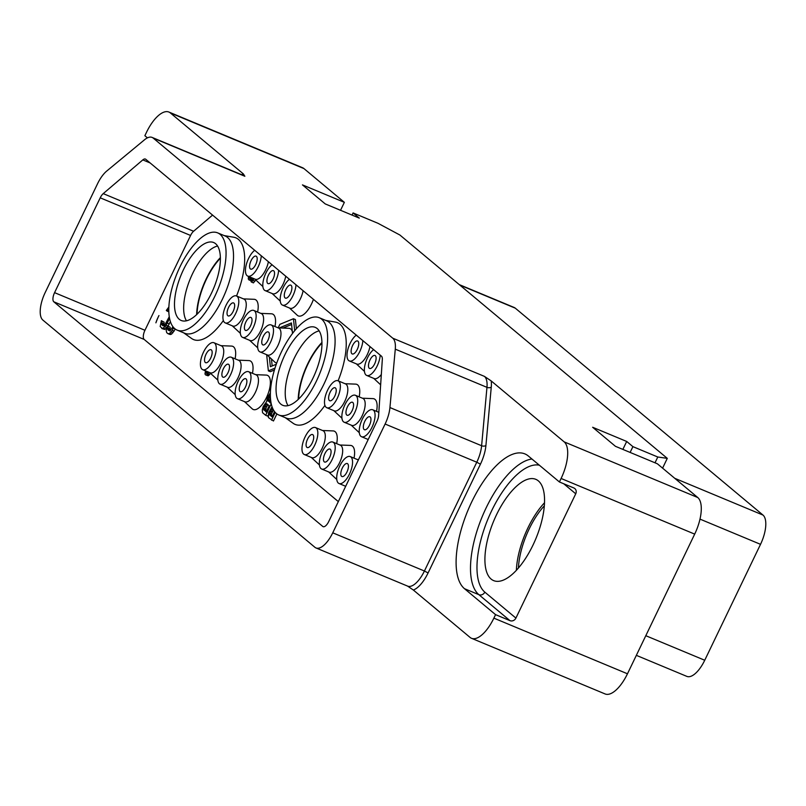 <?xml version="1.0" encoding="UTF-8"?>
<svg xmlns="http://www.w3.org/2000/svg" width="806" height="806" viewBox="0 0 806 806"><rect width="100%" height="100%" fill="white"/><g stroke="black" fill="none" stroke-linecap="round" stroke-linejoin="round"><path stroke-width="1.21" d="M392.764 338.188L153.18 138.068A23.414 9.753 -67.4 0 0 152.092 137.413A23.414 9.753 -67.4 0 0 144.576 139.74L106.765 171.023A23.414 9.753 -67.4 0 0 97.516 183.808L45.156 292.608A23.414 9.753 -67.4 0 0 42.839 320.053L314.884 547.274A23.414 9.753 -67.4 0 0 315.972 547.939A23.414 9.753 -67.4 0 0 332.747 532.816L385.107 424.027A23.414 9.753 -67.4 0 0 389.933 407.554L395.283 349.159A23.414 9.753 -67.4 0 0 392.764 338.188L484.436 376.382L491.207 380.936L564.18 441.879L697.764 497.534L657.353 463.772L615.441 446.312L592.642 427.271L626.695 441.456L632.912 446.645L657.797 457.012L667.287 458.362L662.582 468.145M170.358 112.941A31.212 13.007 -67.4 0 0 168.917 112.054L302.502 167.708A31.212 13.007 112.6 0 1 303.953 168.585L170.358 112.941L243.331 173.884L244.853 176.262L153.18 138.068M303.953 168.585L344.364 202.346L302.452 184.886L325.251 203.928L359.305 218.114L353.088 212.925L377.974 223.292L399.907 235.03L667.287 458.362M626.695 441.456L622.867 449.405M632.912 446.645L630.121 452.428M657.797 457.012L655.006 462.795M353.088 212.925L352.051 215.091M344.364 202.346L340.535 210.295M168.917 112.054A31.212 13.007 -67.4 0 0 146.551 132.214L144.868 135.71L147.438 137.856M103.228 193.621A7.808 3.254 112.6 0 0 100.216 197.823L54.576 292.649A7.808 3.254 112.6 0 0 53.811 301.797L322.743 526.429A7.808 3.254 112.6 0 0 323.105 526.65A7.808 3.254 112.6 0 0 328.697 521.603L376.986 421.266A7.808 3.254 112.6 0 0 378.619 415.503L382.316 359.547A7.808 3.254 112.6 0 0 381.45 356.161L145.755 159.286A7.808 3.254 112.6 0 0 145.392 159.064A7.808 3.254 112.6 0 0 142.813 159.9L103.228 193.621L193.591 231.262A7.808 3.254 -67.4 0 0 190.579 235.463L144.949 330.289A7.808 3.254 -67.4 0 0 144.173 339.437L338.329 501.604M697.764 497.534A31.212 13.007 112.6 0 1 694.691 534.116L627.471 673.786A31.212 13.007 112.6 0 1 605.105 693.946L471.51 638.292A31.212 13.007 -67.4 0 1 470.069 637.415L413.337 590.022L407.534 586.073M471.51 638.292A31.212 13.007 -67.4 0 0 493.877 618.142L495.559 614.646L464.468 588.682A74.132 30.88 -67.4 0 1 469.787 506.087A74.132 30.88 -67.4 0 1 524.908 453.909A74.132 30.88 -67.4 0 1 528.323 455.995L559.414 481.968L561.097 478.472A31.212 13.007 -67.4 0 0 564.18 441.879M459.269 284.609L514.147 307.469A24.966 10.397 112.6 0 1 515.296 308.174L762.99 515.064A24.966 10.397 112.6 0 1 760.521 544.332L704.736 660.255A24.966 10.397 112.6 0 1 686.843 676.385L636.347 655.349M290.422 293.585A7.022 2.922 -67.4 0 0 290.795 285.153A7.022 2.922 -67.4 0 0 285.757 289.686A7.022 2.922 112.6 0 0 285.395 298.119A7.022 2.922 112.6 0 0 290.422 293.585M289.425 279.289A14.589 6.075 -67.4 0 0 283.249 287.591A14.589 6.075 112.6 0 0 282.483 305.101A14.589 6.075 112.6 0 0 292.941 295.681A14.589 6.075 -67.4 0 0 296.004 284.78M282.483 305.101L289.948 308.214A14.589 6.075 112.6 0 0 300.406 298.794A14.589 6.075 -67.4 0 0 303.106 290.714M313.433 299.338A18.498 7.707 112.6 0 1 311.519 303.963A18.498 7.707 112.6 0 1 297.263 315.257L289.515 308.033M212.572 215.101L193.591 231.262M296.376 328.767L295.409 319.559L293.444 318.743L279.853 324.344L278.161 327.861M282.916 328.062L291.591 324.496M272.176 365.934L271.441 358.962M266.655 354.68L268.358 370.871L270.322 371.687L274.423 369.994M248.52 276.418L248.288 278.967L248.923 279.914L251.412 280.79L249.497 279.974L251.724 277.758M252.681 278.151L250.998 281.647L251.512 282.08L253.477 282.896L255.673 279.853M207.787 372.543L207.958 371.858M205.47 370.82L204.986 373.984L205.621 374.931L208.16 375.818L210.517 373.309M163.93 325.755L164.122 322.158L161.371 320.687L160.182 326.571L162.641 328.626L166.086 325.251L169.552 318.41M161.784 328.526L164.605 329.442L166.57 327.982M168.071 326.027L170.378 321.594M270.383 392.854L267.532 397.489L266.595 401.7L263.24 406.405L262.262 409.952L262.565 412.712L265.678 415.312L267.642 416.128L268.055 415.261M170.016 330.833L170.207 327.246L167.467 325.775L166.177 330.329L166.701 332.636L167.87 333.613L169.834 334.43L171.648 334.067L175.315 329.08M272.055 406.748L268.559 412.712L268.398 417.579L273.466 420.994L276.881 413.911M262.877 286.533A18.498 7.707 112.6 0 1 262.555 286.251L254.797 279.037M280.236 301.031A18.498 7.707 112.6 0 1 279.914 300.759L272.156 293.535M364.443 371.365A18.498 7.707 112.6 0 1 364.111 371.092L356.363 363.869M240.359 333.321A18.498 7.707 112.6 0 1 240.037 333.039L232.279 325.825M243.503 298.885L254.091 299.298A18.498 7.707 112.6 0 1 257.608 312.023M257.719 347.819A18.498 7.707 112.6 0 1 257.396 347.547L249.638 340.323M260.862 313.383L271.451 313.796A18.498 7.707 112.6 0 1 274.967 326.531M276.77 362.942A18.498 7.707 112.6 0 1 274.745 362.045L266.998 354.821M278.221 327.881L288.81 328.304A18.498 7.707 112.6 0 1 292.316 331.407M341.925 418.153A18.498 7.707 112.6 0 1 341.593 417.881L333.845 410.657M345.069 383.716L355.648 384.13A18.498 7.707 112.6 0 1 359.174 396.864M359.285 432.651A18.498 7.707 112.6 0 1 358.952 432.379L351.204 425.155M362.428 398.214L373.007 398.627A18.498 7.707 112.6 0 1 376.533 411.362M217.842 380.11A18.498 7.707 112.6 0 1 217.519 379.828L209.762 372.614M220.985 345.673L231.574 346.086A18.498 7.707 112.6 0 1 235.09 358.811M235.201 394.608A18.498 7.707 112.6 0 1 234.868 394.336L227.121 387.112M238.344 360.171L248.933 360.584A18.498 7.707 112.6 0 1 252.449 373.319M255.704 374.669L266.292 375.092A18.498 7.707 112.6 0 1 266.484 397.539A18.498 7.707 112.6 0 1 252.228 408.833L244.48 401.61M319.408 464.941A18.498 7.707 112.6 0 1 319.075 464.669L311.328 457.445M322.551 430.505L333.13 430.918A18.498 7.707 112.6 0 1 336.656 443.653M336.767 479.439A18.498 7.707 112.6 0 1 336.434 479.167L328.687 471.943M339.91 445.003L350.489 445.416A18.498 7.707 112.6 0 1 354.015 458.151M183.687 332.838L191.626 338.5A55.09 22.951 -67.4 0 0 223.363 320.536M236.541 295.983A55.09 22.951 -67.4 0 0 233.811 237.246L224.189 235.594M285.253 417.669L293.193 423.331A55.09 22.951 -67.4 0 0 324.929 405.378M338.107 380.815A55.09 22.951 -67.4 0 0 335.367 322.078L325.755 320.425M157.966 317.655A31.212 13.007 -67.4 0 0 155.901 322.833A15.606 6.498 112.6 0 1 157.936 317.635M279.319 327.921L291.429 322.934L292.528 333.452M294.704 330.712L293.444 318.743M276.307 364.231L270.373 366.68L269.355 357.018M268.358 370.871L274.997 368.13M252.157 279.239L251.049 278.775M251.774 280.035L250.364 279.45M248.923 279.914L249.497 279.974M251.15 277.516L249.638 278.433L249.155 276.68M249.971 278.423L249.296 278.141M250.495 278.141L249.094 277.556M253.699 278.574L252.661 279.702L253.286 278.402M254.998 281.254L253.034 280.428L253.89 278.654M251.512 282.08L253.034 280.428M209.852 374.316L207.888 373.49L208.744 372.191M209.016 375.284L207.051 374.468L207.888 373.49M208.16 375.818L206.195 375.002L207.051 374.468M205.621 374.931L206.195 375.002M207.757 372.574L205.812 371.768L205.993 371.042M207.213 373.168L205.782 372.574L205.812 371.768M206.769 373.45L205.782 372.574M208.19 371.959L206.82 373.44L205.903 373.087M168.867 306.995L166.308 310.441L167.084 311.086L168.797 309.292M168.827 311.811L167.084 311.086M169.25 323.941L167.285 323.125M167.446 325.815L166.086 325.251M166.741 327.558L164.968 326.813M165.552 328.979L163.588 328.163M164.605 329.442L162.641 328.626M164.122 322.158L161.371 320.687M163.598 323.599L161.633 322.783L162.157 321.342M163.558 324.818L161.593 324.002L161.633 322.783M163.87 325.695L161.905 324.878L161.593 324.002M169.26 316.748L164.615 325.271L163.064 325.856L161.905 324.878M168.797 310.25L167.86 309.857M265.678 415.312L271.229 403.776M266.182 411.987L263.552 409.156L264.66 405.71L266.726 403.685L269.194 405.74L266.182 411.987M270.917 402.154L270.473 403.071L267.844 400.239L270.353 394.718M266.464 411.403L263.723 409.932M265.688 410.748L266.202 407.423L267.985 404.733M265.517 409.972L263.552 409.156M265.688 408.864L263.723 408.048M266.202 407.423L264.237 406.607M266.625 406.536L264.66 405.71M267.401 405.307L265.436 404.481M267.612 404.431L266.121 403.806M270.756 402.486L269.809 401.066L270.484 398.507L268.529 397.69M270.393 396.864L269.164 396.351M269.98 401.831L268.015 401.015M269.809 401.066L267.844 400.239M269.98 399.957L268.015 399.131M174.136 331.155L172.172 330.329L173.673 327.599M175.124 328.939L173.371 328.213M173.018 332.717L171.053 331.901L172.172 330.329M171.648 334.067L169.683 333.251L171.053 331.901M170.691 334.53L168.736 333.704L169.683 333.251M167.87 333.613L168.736 333.704M170.207 327.246L167.467 325.775M169.693 328.687L167.729 327.871L168.242 326.42M169.653 329.906L167.688 329.09L167.729 327.871M169.955 330.782L167.991 329.966L167.688 329.09M172.978 326.773L169.885 330.923L167.991 329.966M271.501 420.178L275.229 412.43M274.544 411.604L272.015 416.853L269.557 414.798L270.494 410.586L271.954 408.682L272.891 408.833M272.297 416.269L269.557 414.798M271.521 415.614L271.511 413.74L273.466 409.942M271.34 414.848L269.375 414.032M271.511 413.74L269.547 412.924M272.025 412.289L270.06 411.473M272.458 411.403L270.494 410.586M273.234 410.173L271.269 409.357M273.033 409.126L271.954 408.682M268.388 261.718A14.589 6.075 -67.4 0 1 265.688 269.788A14.589 6.075 112.6 0 1 255.23 279.219L247.764 276.105A14.589 6.075 112.6 0 1 248.53 258.585A14.589 6.075 -67.4 0 1 254.706 250.293M247.764 276.105A14.589 6.075 112.6 0 0 258.222 266.685A14.589 6.075 -67.4 0 0 261.285 255.784M255.704 264.58A7.022 2.922 112.6 0 1 250.676 269.113A7.022 2.922 112.6 0 1 251.049 260.691A7.022 2.922 -67.4 0 1 256.076 256.147A7.022 2.922 -67.4 0 1 255.704 264.58M285.747 276.216A14.589 6.075 -67.4 0 1 283.047 284.286A14.589 6.075 112.6 0 1 272.589 293.716L265.124 290.603A14.589 6.075 112.6 0 1 265.889 273.083A14.589 6.075 -67.4 0 1 272.065 264.791M265.124 290.603A14.589 6.075 112.6 0 0 275.581 281.183A14.589 6.075 -67.4 0 0 278.644 270.282M273.063 279.078A7.022 2.922 112.6 0 1 268.035 283.621A7.022 2.922 112.6 0 1 268.408 275.189A7.022 2.922 -67.4 0 1 273.435 270.655A7.022 2.922 -67.4 0 1 273.063 279.078M369.954 346.55A14.589 6.075 -67.4 0 1 367.254 354.62A14.589 6.075 112.6 0 1 356.796 364.05L349.33 360.937A14.589 6.075 112.6 0 1 350.096 343.416A14.589 6.075 -67.4 0 1 356.272 335.125M349.33 360.937A14.589 6.075 112.6 0 0 359.788 351.517A14.589 6.075 -67.4 0 0 362.841 340.616M357.27 349.411A7.022 2.922 112.6 0 1 352.242 353.955A7.022 2.922 112.6 0 1 352.605 345.522A7.022 2.922 -67.4 0 1 357.642 340.988A7.022 2.922 -67.4 0 1 357.27 349.411M369.47 425.205A7.022 2.922 -67.4 0 0 369.843 416.773A7.022 2.922 -67.4 0 0 364.806 421.306A7.022 2.922 112.6 0 0 364.443 429.739A7.022 2.922 112.6 0 0 369.47 425.205M361.531 436.721A14.589 6.075 112.6 0 0 371.989 427.301A14.589 6.075 -67.4 0 0 372.755 409.78A14.589 6.075 -67.4 0 0 362.297 419.211A14.589 6.075 112.6 0 0 361.531 436.721L368.211 439.512M346.953 471.994A7.022 2.922 -67.4 0 0 347.326 463.561A7.022 2.922 -67.4 0 0 342.288 468.095A7.022 2.922 112.6 0 0 341.925 476.527A7.022 2.922 112.6 0 0 346.953 471.994M339.014 483.509A14.589 6.075 112.6 0 0 349.472 474.089A14.589 6.075 -67.4 0 0 350.237 456.569A14.589 6.075 -67.4 0 0 339.779 465.999A14.589 6.075 112.6 0 0 339.014 483.509L345.693 486.3M358.317 460.055A14.589 6.075 -67.4 0 0 357.703 459.682L350.237 456.569M374.629 363.919A7.022 2.922 -67.4 0 0 375.002 355.486A7.022 2.922 -67.4 0 0 369.964 360.02A7.022 2.922 112.6 0 0 369.601 368.453A7.022 2.922 112.6 0 0 374.629 363.919M373.631 349.623A14.589 6.075 -67.4 0 0 367.455 357.924A14.589 6.075 112.6 0 0 366.69 375.435A14.589 6.075 112.6 0 0 377.148 366.015A14.589 6.075 -67.4 0 0 380.2 355.114M381.329 374.488A14.589 6.075 112.6 0 1 374.155 378.548L366.69 375.435M352.111 410.707A7.022 2.922 -67.4 0 0 352.484 402.275A7.022 2.922 -67.4 0 0 347.446 406.808A7.022 2.922 112.6 0 0 347.084 415.241A7.022 2.922 112.6 0 0 352.111 410.707M344.172 422.223A14.589 6.075 112.6 0 0 354.63 412.803A14.589 6.075 -67.4 0 0 355.396 395.283A14.589 6.075 -67.4 0 0 344.938 404.713A14.589 6.075 112.6 0 0 344.172 422.223L351.638 425.336A14.589 6.075 112.6 0 0 362.096 415.916A14.589 6.075 -67.4 0 0 362.861 398.396L355.396 395.283M329.594 457.496A7.022 2.922 -67.4 0 0 329.966 449.063A7.022 2.922 -67.4 0 0 324.929 453.597A7.022 2.922 112.6 0 0 324.566 462.029A7.022 2.922 112.6 0 0 329.594 457.496M321.654 469.011A14.589 6.075 112.6 0 0 332.112 459.591A14.589 6.075 -67.4 0 0 332.878 442.071A14.589 6.075 -67.4 0 0 322.42 451.501A14.589 6.075 112.6 0 0 321.654 469.011L329.12 472.125A14.589 6.075 112.6 0 0 339.578 462.704A14.589 6.075 -67.4 0 0 340.344 445.184L332.878 442.071M334.752 396.199A7.022 2.922 -67.4 0 0 335.125 387.777A7.022 2.922 -67.4 0 0 330.087 392.31A7.022 2.922 112.6 0 0 329.725 400.743A7.022 2.922 112.6 0 0 334.752 396.199M326.813 407.725A14.589 6.075 112.6 0 0 337.271 398.305A14.589 6.075 -67.4 0 0 338.036 380.785A14.589 6.075 -67.4 0 0 327.579 390.205A14.589 6.075 112.6 0 0 326.813 407.725L334.278 410.838A14.589 6.075 112.6 0 0 344.736 401.408A14.589 6.075 -67.4 0 0 345.502 383.898L338.036 380.785M312.234 442.988A7.022 2.922 -67.4 0 0 312.607 434.565A7.022 2.922 -67.4 0 0 307.57 439.099A7.022 2.922 112.6 0 0 307.207 447.531A7.022 2.922 112.6 0 0 312.234 442.988M304.295 454.513A14.589 6.075 112.6 0 0 314.753 445.093A14.589 6.075 -67.4 0 0 315.519 427.573A14.589 6.075 -67.4 0 0 305.061 436.993A14.589 6.075 112.6 0 0 304.295 454.513L311.761 457.627A14.589 6.075 112.6 0 0 322.219 448.196A14.589 6.075 -67.4 0 0 322.984 430.686L315.519 427.573M243.17 316.577A14.589 6.075 112.6 0 1 232.712 326.007L225.247 322.894A14.589 6.075 112.6 0 1 226.012 305.373A14.589 6.075 -67.4 0 1 236.47 295.953L243.936 299.066A14.589 6.075 -67.4 0 1 243.17 316.577M225.247 322.894A14.589 6.075 112.6 0 0 235.705 313.474A14.589 6.075 -67.4 0 0 236.47 295.953M233.186 311.368A7.022 2.922 112.6 0 1 228.158 315.902A7.022 2.922 112.6 0 1 228.531 307.479A7.022 2.922 -67.4 0 1 233.559 302.935A7.022 2.922 -67.4 0 1 233.186 311.368M260.529 331.075A14.589 6.075 112.6 0 1 250.072 340.505L242.606 337.392A14.589 6.075 112.6 0 1 243.372 319.871A14.589 6.075 -67.4 0 1 253.83 310.451L261.295 313.564A14.589 6.075 -67.4 0 1 260.529 331.075M242.606 337.392A14.589 6.075 112.6 0 0 253.064 327.971A14.589 6.075 -67.4 0 0 253.83 310.451M250.545 325.866A7.022 2.922 112.6 0 1 245.518 330.41A7.022 2.922 112.6 0 1 245.88 321.977A7.022 2.922 -67.4 0 1 250.918 317.443A7.022 2.922 -67.4 0 1 250.545 325.866M277.889 345.583A14.589 6.075 112.6 0 1 267.431 355.003L259.965 351.89A14.589 6.075 112.6 0 1 260.731 334.379A14.589 6.075 -67.4 0 1 271.189 324.949L278.654 328.062A14.589 6.075 -67.4 0 1 277.889 345.583M259.965 351.89A14.589 6.075 112.6 0 0 270.423 342.469A14.589 6.075 -67.4 0 0 271.189 324.949M267.904 340.374A7.022 2.922 112.6 0 1 262.877 344.908A7.022 2.922 112.6 0 1 263.24 336.475A7.022 2.922 -67.4 0 1 268.277 331.941A7.022 2.922 -67.4 0 1 267.904 340.374M220.653 363.365A14.589 6.075 112.6 0 1 210.195 372.795L202.729 369.682A14.589 6.075 112.6 0 1 203.495 352.162A14.589 6.075 -67.4 0 1 213.953 342.741L221.418 345.855A14.589 6.075 -67.4 0 1 220.653 363.365M202.729 369.682A14.589 6.075 112.6 0 0 213.187 360.262A14.589 6.075 -67.4 0 0 213.953 342.741M210.668 358.156A7.022 2.922 112.6 0 1 205.641 362.69A7.022 2.922 112.6 0 1 206.014 354.267A7.022 2.922 -67.4 0 1 211.041 349.723A7.022 2.922 -67.4 0 1 210.668 358.156M238.012 377.863A14.589 6.075 112.6 0 1 227.554 387.293L220.088 384.18A14.589 6.075 112.6 0 1 220.854 366.659A14.589 6.075 -67.4 0 1 231.312 357.239L238.778 360.353A14.589 6.075 -67.4 0 1 238.012 377.863M220.088 384.18A14.589 6.075 112.6 0 0 230.546 374.76A14.589 6.075 -67.4 0 0 231.312 357.239M228.027 372.654A7.022 2.922 112.6 0 1 223 377.198A7.022 2.922 112.6 0 1 223.363 368.765A7.022 2.922 -67.4 0 1 228.4 364.231A7.022 2.922 -67.4 0 1 228.027 372.654M255.371 392.371A14.589 6.075 112.6 0 1 244.913 401.791L237.448 398.678A14.589 6.075 112.6 0 1 238.213 381.167A14.589 6.075 -67.4 0 1 248.671 371.737L256.137 374.85A14.589 6.075 -67.4 0 1 255.371 392.371M237.448 398.678A14.589 6.075 112.6 0 0 247.905 389.258A14.589 6.075 -67.4 0 0 248.671 371.737M245.387 387.162A7.022 2.922 112.6 0 1 240.359 391.696A7.022 2.922 112.6 0 1 240.722 383.263A7.022 2.922 -67.4 0 1 245.759 378.729A7.022 2.922 -67.4 0 1 245.387 387.162M177.179 330.128L184.645 333.241A52.672 21.943 -67.4 0 0 222.385 299.228A52.672 21.943 112.6 0 0 225.156 235.997L217.691 232.884A52.672 21.943 112.6 0 1 214.92 296.114A52.672 21.943 -67.4 0 1 177.179 330.128A52.672 21.943 -67.4 0 1 179.95 266.897A52.672 21.943 112.6 0 1 217.691 232.884M183.415 269.798A42.214 17.591 112.6 0 1 213.671 242.535A42.214 17.591 112.6 0 1 211.454 293.213A42.214 17.591 112.6 0 1 181.199 320.476A42.214 17.591 112.6 0 1 183.415 269.798M186.448 320.798A42.214 17.591 -67.4 0 1 192.584 273.617A42.214 17.591 112.6 0 1 217.59 246.031M196.634 314.622A45.338 18.891 112.6 0 1 206.215 278.866A45.338 18.891 112.6 0 1 220.381 257.618M197.057 314.219A44.552 18.558 112.6 0 1 206.477 279.078A44.552 18.558 112.6 0 1 220.391 258.202M278.745 414.959L286.211 418.072A52.672 21.943 -67.4 0 0 323.952 384.059A52.672 21.943 112.6 0 0 326.722 320.828L319.257 317.715A52.672 21.943 112.6 0 1 316.486 380.946A52.672 21.943 -67.4 0 1 278.745 414.959A52.672 21.943 -67.4 0 1 281.506 351.728A52.672 21.943 112.6 0 1 319.257 317.715M284.981 354.63A42.214 17.591 112.6 0 1 315.237 327.367A42.214 17.591 112.6 0 1 313.02 378.044A42.214 17.591 112.6 0 1 282.765 405.307A42.214 17.591 112.6 0 1 284.981 354.63M288.014 405.63A42.214 17.591 -67.4 0 1 294.15 358.448A42.214 17.591 112.6 0 1 319.156 330.863M298.2 399.454A45.338 18.891 112.6 0 1 307.781 363.697A45.338 18.891 112.6 0 1 321.947 342.449M321.957 343.034A44.552 18.558 -67.4 0 0 308.043 363.909A44.552 18.558 -67.4 0 0 298.623 399.051M158.943 315.549L157.936 317.645M495.559 614.646L509.966 620.65A4.685 4.221 -50.1 0 0 515.911 618.091L575.736 493.796A4.685 4.221 -50.1 0 0 573.822 487.962L559.414 481.968M496.516 514.762A54.858 22.85 -67.4 0 0 493.645 580.612A54.858 22.85 -67.4 0 0 532.947 545.188A54.858 22.85 -67.4 0 0 535.829 479.338A54.858 22.85 -67.4 0 0 496.516 514.762M544.524 502.743A54.858 22.85 112.6 0 0 527.95 527.849A54.858 22.85 -67.4 0 0 516.384 570.295M518.429 568.008A51.11 21.288 -67.4 0 1 529.199 528.887A51.11 21.288 112.6 0 1 544.332 505.815M241.588 174.69A26.527 11.052 112.6 0 1 243.331 173.884M152.092 137.413L243.775 175.597A23.414 9.753 112.6 0 1 244.853 176.262M332.747 532.816L424.419 571.011A23.414 9.753 112.6 0 1 407.645 586.123L315.972 547.939M385.107 424.027L476.779 462.221L424.419 571.011L428.077 572.965A26.527 11.052 112.6 0 1 413.337 590.022M389.933 407.554L481.615 445.738A23.414 9.753 112.6 0 1 476.779 462.221L480.436 464.175L428.077 572.965M395.283 349.159L486.965 387.343L481.615 445.738A3.123 1.703 -174.8 0 0 485.917 445.506A26.527 11.052 112.6 0 1 480.436 464.175M484.436 376.382A23.414 9.753 112.6 0 1 486.965 387.343A3.123 1.703 -174.8 0 0 491.267 387.102L485.917 445.506M491.207 380.936A26.527 11.052 112.6 0 1 491.267 387.102M561.097 478.472L694.691 534.116M760.521 544.332L699.991 519.114M762.99 515.064L674.753 478.311M704.736 660.255L645.797 635.702M515.296 308.174L459.803 285.062M322.743 526.429L323.518 526.751M142.813 159.9L150.158 162.963M100.216 197.823L190.579 235.463M54.576 292.649L144.949 330.289M53.811 301.797L144.173 339.437M627.471 673.786L493.877 618.142M563.726 483.761L575.736 493.796M515.911 618.091L484.819 592.128A69.447 28.935 112.6 0 1 488.748 517.14A69.447 28.935 112.6 0 1 539.355 465.213M484.819 592.128A4.685 4.221 -50.1 0 1 478.875 594.677A74.132 30.88 112.6 0 1 480.839 520.061A74.132 30.88 112.6 0 1 531.94 459.017M509.966 620.65L478.875 594.677L464.468 588.682M372.755 409.78L378.83 412.319M357.27 459.501L358.559 459.551M373.722 378.367L380.644 384.815"/></g></svg>
